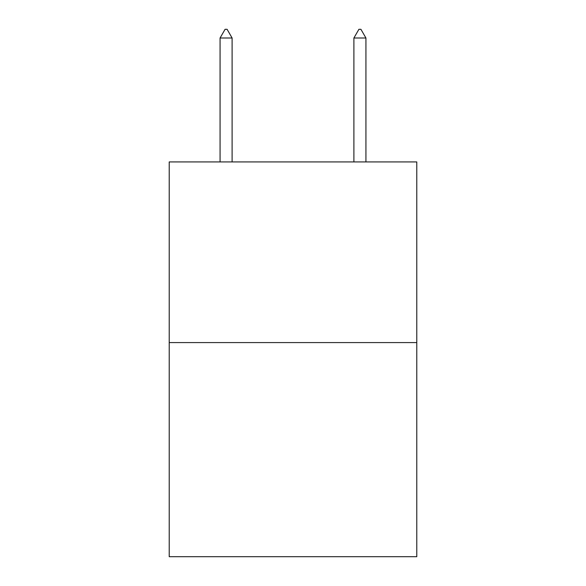 <?xml version="1.0" encoding="UTF-8"?>
<svg xmlns="http://www.w3.org/2000/svg" width="586" height="586" viewBox="0 0 586 586"><rect width="100%" height="100%" fill="white"/><g stroke="black" fill="none" stroke-linecap="round" stroke-linejoin="round"><path stroke-width="0.88" d="M416.785 342.583L416.785 161.919L169.215 161.919L169.215 556.7L416.785 556.7L416.785 342.583L169.215 342.583M232.107 38.002L227.09 29.3L225.083 29.3L220.065 38.002L232.107 38.002L232.107 161.919M220.065 38.002L220.065 161.919M358.91 29.3L360.917 29.3L365.935 38.002L353.893 38.002L358.91 29.3M365.935 161.919L365.935 38.002M353.893 161.919L353.893 38.002"/></g></svg>

